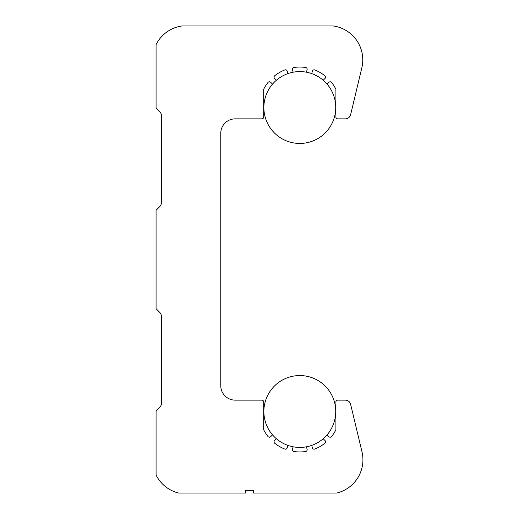 <?xml version="1.0" encoding="UTF-8"?>
<svg xmlns="http://www.w3.org/2000/svg" width="519" height="519" viewBox="0 0 519 519"><rect width="100%" height="100%" fill="white"/><g stroke="black" fill="none" stroke-linecap="round" stroke-linejoin="round"><path stroke-width="0.78" d="M335.728 107.511A35.928 35.928 0 0 0 299.794 71.583A35.928 35.928 0 0 0 263.866 107.511A35.928 35.928 0 0 0 299.794 143.445A35.928 35.928 0 0 0 335.728 107.511M335.728 411.489A35.928 35.928 0 0 0 299.794 375.555A35.928 35.928 0 0 0 263.866 411.489A35.928 35.928 0 0 0 299.794 447.417A35.928 35.928 0 0 0 335.728 411.489M361.834 67.827A34.222 34.222 0 0 0 333.107 25.95L182.156 25.95A34.222 34.222 0 0 0 156.07 44.634L156.07 107.926L159.482 111.338A7.298 7.298 0 0 1 161.623 116.503L161.623 201.716A7.298 7.298 0 0 1 159.482 206.88L156.07 210.292L156.07 308.708L159.482 312.12A7.298 7.298 0 0 1 161.623 317.284L161.623 402.497A7.298 7.298 0 0 1 159.482 407.662L156.07 411.074L156.07 475.021A34.222 34.222 0 0 0 178.659 493.05L245.429 493.05L245.429 490.364L253.642 490.364L253.642 493.05L336.76 493.05A34.222 34.222 0 0 0 361.99 451.828L350.63 404.34A5.475 5.475 0 0 0 345.304 400.136L337.733 400.136A1.823 1.823 0 0 0 335.91 401.966L335.91 429.771A40.495 40.495 0 0 1 331.609 436.511A1.823 1.823 0 0 1 328.884 436.674L327.197 434.98A2.757 2.757 0 0 0 327.067 434.883A35.928 35.928 0 0 1 323.227 438.73A2.757 2.757 0 0 0 323.324 438.853L325.011 440.54A1.823 1.823 0 0 1 324.849 443.265A40.495 40.495 0 0 1 314.819 449.058A1.823 1.823 0 0 1 312.38 447.839L311.763 445.529A2.757 2.757 0 0 0 311.698 445.386A35.928 35.928 0 0 1 306.45 446.794A2.757 2.757 0 0 0 306.469 446.943L307.092 449.253A1.823 1.823 0 0 1 305.587 451.53A40.495 40.495 0 0 1 294.007 451.53A1.823 1.823 0 0 1 292.502 449.253L293.118 446.943A2.757 2.757 0 0 0 293.138 446.794A35.928 35.928 0 0 1 287.889 445.386A2.757 2.757 0 0 0 287.831 445.529L287.215 447.839A1.823 1.823 0 0 1 284.775 449.058A40.495 40.495 0 0 1 274.739 443.265A1.823 1.823 0 0 1 274.583 440.54L276.27 438.853A2.757 2.757 0 0 0 276.368 438.73A35.928 35.928 0 0 1 272.527 434.883A2.757 2.757 0 0 0 272.397 434.98L270.71 436.674A1.823 1.823 0 0 1 267.986 436.511A40.495 40.495 0 0 1 263.684 429.771L263.684 401.966A1.823 1.823 0 0 0 261.855 400.136L235.178 400.136A14.422 14.422 0 0 1 220.763 385.721L220.763 133.279A14.422 14.422 0 0 1 235.178 118.864L261.855 118.864A1.823 1.823 0 0 0 263.684 117.035L263.684 89.229A40.495 40.495 0 0 1 267.986 82.489A1.823 1.823 0 0 1 270.71 82.326L272.397 84.02A2.738 2.738 0 0 0 272.52 84.123A35.928 35.928 0 0 1 276.374 80.263A2.738 2.738 0 0 0 276.27 80.147L274.583 78.46A1.823 1.823 0 0 1 274.739 75.735A40.495 40.495 0 0 1 284.775 69.942A1.823 1.823 0 0 1 287.215 71.161L287.831 73.471A2.738 2.738 0 0 0 287.883 73.614A35.928 35.928 0 0 1 293.151 72.199A2.738 2.738 0 0 0 293.118 72.057L292.502 69.747A1.823 1.823 0 0 1 294.007 67.47A40.495 40.495 0 0 1 305.587 67.47A1.823 1.823 0 0 1 307.092 69.747L306.469 72.057A2.738 2.738 0 0 0 306.444 72.199A35.928 35.928 0 0 1 311.711 73.614A2.738 2.738 0 0 0 311.763 73.471L312.38 71.161A1.823 1.823 0 0 1 314.819 69.942A40.495 40.495 0 0 1 324.849 75.735A1.823 1.823 0 0 1 325.011 78.46L323.324 80.147A2.738 2.738 0 0 0 323.22 80.263A35.928 35.928 0 0 1 327.074 84.123A2.738 2.738 0 0 0 327.197 84.02L328.884 82.326A1.823 1.823 0 0 1 331.609 82.489A40.495 40.495 0 0 1 335.91 89.229L335.91 117.035A1.823 1.823 0 0 0 337.733 118.864L345.304 118.864A5.475 5.475 0 0 0 350.63 114.66L361.834 67.827"/></g></svg>
